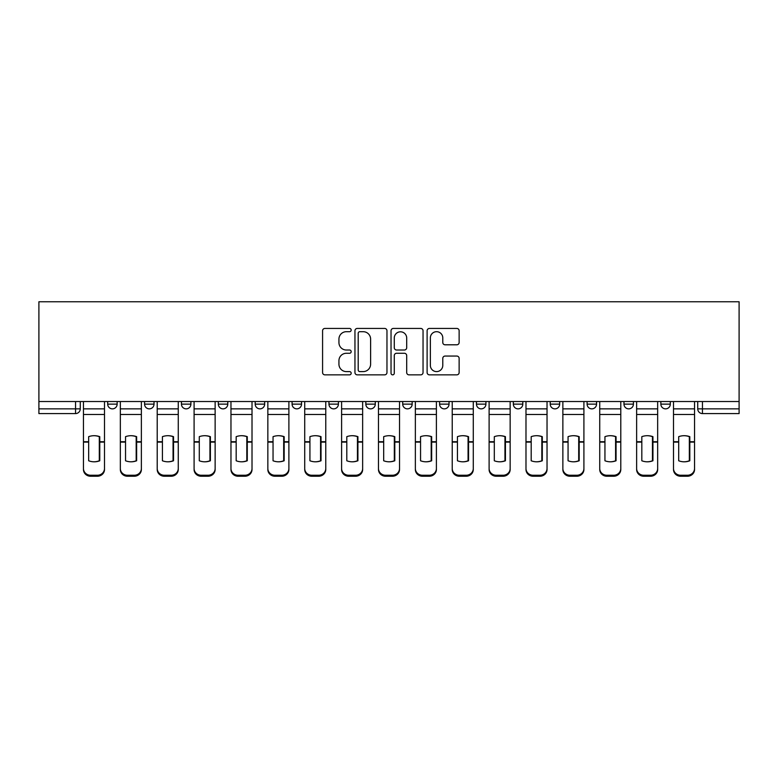 <?xml version="1.0" encoding="UTF-8"?>
<svg xmlns="http://www.w3.org/2000/svg" width="778" height="778" viewBox="0 0 778 778"><rect width="100%" height="100%" fill="white"/><g stroke="black" fill="none" stroke-linecap="round" stroke-linejoin="round"><path stroke-width="1.17" d="M351.179 330.066A1.624 1.624 0 0 0 349.555 328.442L324.903 328.442A2.324 2.324 0 0 0 322.578 330.767L322.578 372.536A2.324 2.324 0 0 0 324.903 374.85L349.555 374.85A1.624 1.624 0 0 0 351.179 373.226A1.624 1.624 0 0 0 349.555 371.602L346.366 371.602A7.43 7.43 0 0 1 338.936 364.182L338.936 360.7A7.43 7.43 0 0 1 346.366 353.27L349.555 353.27A1.624 1.624 0 0 0 351.179 351.646A1.624 1.624 0 0 0 349.555 350.022L346.366 350.022A7.43 7.43 0 0 1 338.936 342.602L338.936 339.12A7.43 7.43 0 0 1 346.366 331.691L349.555 331.691A1.624 1.624 0 0 0 351.179 330.066M513.344 401.526L513.344 404.132L522.797 404.132A4.726 4.726 0 0 1 518.07 408.858A4.726 4.726 0 0 1 513.344 404.132L513.344 401.526M402.712 401.526L402.712 404.132L412.165 404.132A4.726 4.726 0 0 1 407.439 408.858A4.726 4.726 0 0 1 402.712 404.132L402.712 401.526M328.958 401.526L328.958 404.132L338.411 404.132A4.726 4.726 0 0 1 333.684 408.858A4.726 4.726 0 0 1 328.958 404.132L328.958 401.526M292.081 401.526L292.081 404.132L301.533 404.132A4.726 4.726 0 0 1 296.807 408.858A4.726 4.726 0 0 1 292.081 404.132L292.081 401.526M218.326 401.526L218.326 404.132L227.779 404.132A4.726 4.726 0 0 1 223.053 408.858A4.726 4.726 0 0 1 218.326 404.132L218.326 401.526M456.812 344.8A2.324 2.324 0 0 0 459.137 342.485L459.137 330.767A2.324 2.324 0 0 0 456.812 328.442L429.437 328.442A2.324 2.324 0 0 0 427.112 330.767L427.112 372.536A2.324 2.324 0 0 0 429.437 374.85L456.812 374.85A2.324 2.324 0 0 0 459.137 372.536L459.137 358.376A2.324 2.324 0 0 0 456.812 356.061L445.094 356.061A2.324 2.324 0 0 0 442.779 358.376L442.779 365.397A6.205 6.205 0 0 1 436.565 371.602A6.205 6.205 0 0 1 430.36 365.397L430.36 337.905A6.205 6.205 0 0 1 436.565 331.691A6.205 6.205 0 0 1 442.779 337.905L442.779 342.485A2.324 2.324 0 0 0 445.094 344.8L456.812 344.8M739.1 401.526L38.9 401.526L38.9 301.767L739.1 301.767L739.1 413.585L702.456 413.585A4.726 4.726 0 0 1 697.73 408.858L739.1 408.858M386.967 330.767A2.324 2.324 0 0 0 384.653 328.442L357.267 328.442A2.324 2.324 0 0 0 354.953 330.767L354.953 372.536A2.324 2.324 0 0 0 357.267 374.85L384.653 374.85A2.324 2.324 0 0 0 386.967 372.536L386.967 330.767M393.347 328.442L420.733 328.442A2.324 2.324 0 0 1 423.047 330.767L423.047 372.536A2.324 2.324 0 0 1 420.733 374.85L409.014 374.85A2.324 2.324 0 0 1 406.69 372.536L406.69 355.595A2.324 2.324 0 0 0 404.375 353.27L396.595 353.27A2.324 2.324 0 0 0 394.281 355.595L394.281 373.226A1.624 1.624 0 0 1 392.657 374.85A1.624 1.624 0 0 1 391.033 373.226L391.033 330.767A2.324 2.324 0 0 1 393.347 328.442M697.73 401.526L697.73 408.858M80.27 401.526L80.27 408.858L80.27 401.526M75.544 401.526L75.544 413.585L38.9 413.585L38.9 408.858L80.27 408.858A4.726 4.726 0 0 1 75.544 413.585A4.726 4.726 0 0 0 80.27 408.858M38.9 401.526L38.9 408.858M670.305 401.526L670.305 404.132A4.726 4.726 0 0 1 665.579 408.858A4.726 4.726 0 0 1 660.853 404.132L670.305 404.132M660.853 401.526L660.853 404.132M633.428 401.526L633.428 404.132A4.726 4.726 0 0 1 628.702 408.858A4.726 4.726 0 0 1 623.975 404.132L633.428 404.132M623.975 401.526L623.975 404.132M596.551 401.526L596.551 404.132A4.726 4.726 0 0 1 591.825 408.858A4.726 4.726 0 0 1 587.098 404.132A4.726 4.726 0 0 0 591.825 408.858M587.098 401.526L587.098 404.132L596.551 404.132M559.674 401.526L559.674 404.132A4.726 4.726 0 0 1 554.947 408.858A4.726 4.726 0 0 1 550.221 404.132A4.726 4.726 0 0 0 554.947 408.858M550.221 401.526L550.221 404.132L559.674 404.132M522.797 401.526L522.797 404.132A4.726 4.726 0 0 1 518.07 408.858M485.919 401.526L485.919 404.132A4.726 4.726 0 0 1 481.193 408.858A4.726 4.726 0 0 1 476.467 404.132L485.919 404.132M476.467 401.526L476.467 404.132M449.042 401.526L449.042 404.132A4.726 4.726 0 0 1 444.316 408.858A4.726 4.726 0 0 1 439.589 404.132L449.042 404.132L449.042 401.526M439.589 401.526L439.589 404.132M412.165 401.526L412.165 404.132M375.288 401.526L375.288 404.132A4.726 4.726 0 0 1 370.561 408.858A4.726 4.726 0 0 1 365.835 404.132L375.288 404.132L375.288 401.526M365.835 401.526L365.835 404.132M338.411 401.526L338.411 404.132L338.411 401.526M301.533 404.132L301.533 401.526L301.533 404.132A4.726 4.726 0 0 1 296.807 408.858M264.656 401.526L264.656 404.132A4.726 4.726 0 0 1 259.93 408.858A4.726 4.726 0 0 1 255.203 404.132A4.726 4.726 0 0 0 259.93 408.858A4.726 4.726 0 0 0 264.656 404.132L264.656 401.526M255.203 401.526L255.203 404.132L264.656 404.132M227.779 401.526L227.779 404.132M190.902 401.526L190.902 404.132A4.726 4.726 0 0 1 186.175 408.858A4.726 4.726 0 0 1 181.449 404.132A4.726 4.726 0 0 0 186.175 408.858A4.726 4.726 0 0 0 190.902 404.132L181.449 404.132L181.449 401.526M144.572 401.526L144.572 404.132L154.025 404.132L154.025 401.526L154.025 404.132A4.726 4.726 0 0 1 149.298 408.858A4.726 4.726 0 0 1 144.572 404.132A4.726 4.726 0 0 0 149.298 408.858M107.695 401.526L107.695 404.132L117.147 404.132L117.147 401.526L117.147 404.132A4.726 4.726 0 0 1 112.421 408.858A4.726 4.726 0 0 1 107.695 404.132A4.726 4.726 0 0 0 112.421 408.858M359.825 331.691A1.624 1.624 0 0 0 358.201 333.315L358.201 369.978A1.624 1.624 0 0 0 359.825 371.602L363.19 371.602A7.43 7.43 0 0 0 370.61 364.182L370.61 339.12A7.43 7.43 0 0 0 363.19 331.691L359.825 331.691M406.69 338.022A6.205 6.205 0 0 0 400.485 331.807A6.205 6.205 0 0 0 394.281 338.022L394.281 347.708A2.324 2.324 0 0 0 396.595 350.022L404.375 350.022A2.324 2.324 0 0 0 406.69 347.708L406.69 338.022M99.302 460.946L99.302 436.497M93.982 435.699A14.656 12.895 180 0 1 99.302 436.662M83.46 443.081L83.46 468.531A7.09 6.73 0 0 0 90.549 475.251L97.406 475.251A7.09 6.73 0 0 0 104.495 468.531L104.495 469.504A7.09 6.73 180 0 1 97.406 476.233L97.406 475.251M93.982 461.801A14.656 13.897 180 0 0 99.302 460.771M99.769 442.099L99.769 436.662A14.656 12.895 180 0 0 94.216 435.699A14.656 12.895 180 0 0 88.663 436.662L88.663 460.771A14.656 13.897 180 0 0 99.769 460.771L99.769 442.099L104.495 442.099L104.495 468.531M104.495 401.526L104.495 442.099M83.46 401.526L83.46 468.531M90.549 475.251L90.549 476.233L97.406 476.233M90.549 476.233A7.09 6.73 180 0 1 83.46 469.504M136.179 460.946L136.179 436.497M130.86 435.699A14.656 12.895 180 0 1 136.179 436.662M120.337 443.081L120.337 468.531A7.09 6.73 0 0 0 127.427 475.251L134.283 475.251A7.09 6.73 0 0 0 141.372 468.531L141.372 469.504A7.09 6.73 180 0 1 134.283 476.233L134.283 475.251M130.86 461.801A14.656 13.897 180 0 0 136.179 460.771M173.056 460.946L173.056 436.497M167.737 435.699A14.656 12.895 180 0 1 173.056 436.662M157.214 443.081L157.214 468.531A7.09 6.73 0 0 0 164.304 475.251L171.16 475.251A7.09 6.73 0 0 0 178.259 468.531L178.259 469.504A7.09 6.73 180 0 1 171.16 476.233L171.16 475.251M167.737 461.801A14.656 13.897 180 0 0 173.056 460.771M136.646 442.099L136.646 436.662A14.656 12.895 180 0 0 131.093 435.699A14.656 12.895 180 0 0 125.54 436.662L125.54 460.771A14.656 13.897 180 0 0 136.646 460.771L136.646 442.099L141.372 442.099L141.372 468.531M141.372 401.526L141.372 442.099M120.337 401.526L120.337 468.531M127.427 475.251L127.427 476.233L134.283 476.233M127.427 476.233A7.09 6.73 180 0 1 120.337 469.504M173.523 442.099L173.523 436.662A14.656 12.895 180 0 0 167.97 435.699A14.656 12.895 180 0 0 162.417 436.662L162.417 460.771A14.656 13.897 180 0 0 173.523 460.771L173.523 442.099L178.259 442.099L178.259 468.531M178.259 401.526L178.259 442.099M157.214 401.526L157.214 468.531M164.304 475.251L164.304 476.233L171.16 476.233M164.304 476.233A7.09 6.73 180 0 1 157.214 469.504M209.934 460.946L209.934 436.497M204.614 435.699A14.656 12.895 180 0 1 209.934 436.662M194.092 443.081L194.092 468.531A7.09 6.73 0 0 0 201.181 475.251L208.037 475.251A7.09 6.73 0 0 0 215.136 468.531L215.136 469.504A7.09 6.73 180 0 1 208.037 476.233L208.037 475.251M204.614 461.801A14.656 13.897 180 0 0 209.934 460.771M246.811 460.946L246.811 436.497M241.491 435.699A14.656 12.895 180 0 1 246.811 436.662M230.969 443.081L230.969 468.531A7.09 6.73 0 0 0 238.058 475.251L244.914 475.251A7.09 6.73 0 0 0 252.014 468.531L252.014 469.504A7.09 6.73 180 0 1 244.914 476.233L244.914 475.251M241.491 461.801A14.656 13.897 180 0 0 246.811 460.771M283.688 460.946L283.688 436.497M278.368 435.699A14.656 12.895 180 0 1 283.688 436.662M267.846 443.081L267.846 468.531A7.09 6.73 0 0 0 274.935 475.251L281.792 475.251A7.09 6.73 0 0 0 288.891 468.531L288.891 469.504A7.09 6.73 180 0 1 281.792 476.233L281.792 475.251M278.368 461.801A14.656 13.897 180 0 0 283.688 460.771M210.4 442.099L210.4 436.662A14.656 12.895 180 0 0 204.847 435.699A14.656 12.895 180 0 0 199.294 436.662L199.294 460.771A14.656 13.897 180 0 0 210.4 460.771L210.4 442.099L215.136 442.099L215.136 468.531M215.136 401.526L215.136 442.099M194.092 401.526L194.092 468.531M201.181 475.251L201.181 476.233L208.037 476.233M201.181 476.233A7.09 6.73 180 0 1 194.092 469.504M247.278 442.099L247.278 436.662A14.656 12.895 180 0 0 241.725 435.699A14.656 12.895 180 0 0 236.172 436.662L236.172 460.771A14.656 13.897 180 0 0 247.278 460.771L247.278 442.099L252.014 442.099L252.014 468.531M252.014 401.526L252.014 442.099M230.969 401.526L230.969 468.531M238.058 475.251L238.058 476.233L244.914 476.233M238.058 476.233A7.09 6.73 180 0 1 230.969 469.504M284.155 442.099L284.155 436.662A14.656 12.895 180 0 0 278.602 435.699A14.656 12.895 180 0 0 273.049 436.662L273.049 460.771A14.656 13.897 180 0 0 284.155 460.771L284.155 442.099L288.891 442.099L288.891 468.531M288.891 401.526L288.891 442.099M267.846 401.526L267.846 468.531M274.935 475.251L274.935 476.233L281.792 476.233M274.935 476.233A7.09 6.73 180 0 1 267.846 469.504M320.565 460.946L320.565 436.497M315.246 435.699A14.656 12.895 180 0 1 320.565 436.662M304.723 443.081L304.723 468.531A7.09 6.73 0 0 0 311.813 475.251L318.669 475.251A7.09 6.73 0 0 0 325.768 468.531L325.768 469.504A7.09 6.73 180 0 1 318.669 476.233L318.669 475.251M315.246 461.801A14.656 13.897 180 0 0 320.565 460.771M321.032 442.099L321.032 436.662A14.656 12.895 180 0 0 315.479 435.699A14.656 12.895 180 0 0 309.926 436.662L309.926 460.771A14.656 13.897 180 0 0 321.032 460.771L321.032 442.099L325.768 442.099L325.768 468.531M325.768 401.526L325.768 442.099M304.723 401.526L304.723 468.531M311.813 475.251L311.813 476.233L318.669 476.233M311.813 476.233A7.09 6.73 180 0 1 304.723 469.504M357.442 460.946L357.442 436.497M352.123 435.699A14.656 12.895 180 0 1 357.442 436.662M341.6 443.081L341.6 468.531A7.09 6.73 0 0 0 348.7 475.251L355.546 475.251A7.09 6.73 0 0 0 362.645 468.531L362.645 469.504A7.09 6.73 180 0 1 355.546 476.233L355.546 475.251M352.123 461.801A14.656 13.897 180 0 0 357.442 460.771M357.919 442.099L357.919 436.662A14.656 12.895 180 0 0 352.356 435.699A14.656 12.895 180 0 0 346.803 436.662L346.803 460.771A14.656 13.897 180 0 0 357.919 460.771L357.919 442.099L362.645 442.099L362.645 468.531M362.645 401.526L362.645 442.099M341.6 401.526L341.6 468.531M348.7 475.251L348.7 476.233L355.546 476.233M348.7 476.233A7.09 6.73 180 0 1 341.6 469.504M394.32 460.946L394.32 436.497M389 435.699A14.656 12.895 180 0 1 394.32 436.662M378.478 443.081L378.478 468.531A7.09 6.73 0 0 0 385.577 475.251L392.423 475.251A7.09 6.73 0 0 0 399.522 468.531L399.522 469.504A7.09 6.73 180 0 1 392.423 476.233L392.423 475.251M389 461.801A14.656 13.897 180 0 0 394.32 460.771M394.796 442.099L394.796 436.662A14.656 12.895 180 0 0 389.233 435.699A14.656 12.895 180 0 0 383.68 436.662L383.68 460.771A14.656 13.897 180 0 0 394.796 460.771L394.796 442.099L399.522 442.099L399.522 468.531M399.522 401.526L399.522 442.099M378.478 401.526L378.478 468.531M385.577 475.251L385.577 476.233L392.423 476.233M385.577 476.233A7.09 6.73 180 0 1 378.478 469.504M431.197 460.946L431.197 436.497M425.877 435.699A14.656 12.895 180 0 1 431.197 436.662M415.355 443.081L415.355 468.531A7.09 6.73 0 0 0 422.454 475.251L429.3 475.251A7.09 6.73 0 0 0 436.4 468.531L436.4 469.504A7.09 6.73 180 0 1 429.3 476.233L429.3 475.251M425.877 461.801A14.656 13.897 180 0 0 431.197 460.771M431.673 442.099L431.673 436.662A14.656 12.895 180 0 0 426.111 435.699A14.656 12.895 180 0 0 420.558 436.662L420.558 460.771A14.656 13.897 180 0 0 431.673 460.771L431.673 442.099L436.4 442.099L436.4 468.531M436.4 401.526L436.4 442.099M415.355 401.526L415.355 468.531M422.454 475.251L422.454 476.233L429.3 476.233M422.454 476.233A7.09 6.73 180 0 1 415.355 469.504M468.074 460.946L468.074 436.497M462.754 435.699A14.656 12.895 180 0 1 468.074 436.662M452.232 443.081L452.232 468.531A7.09 6.73 0 0 0 459.331 475.251L466.187 475.251A7.09 6.73 0 0 0 473.277 468.531L473.277 469.504A7.09 6.73 180 0 1 466.187 476.233L466.187 475.251M462.754 461.801A14.656 13.897 180 0 0 468.074 460.771M504.951 460.946L504.951 436.497M499.632 435.699A14.656 12.895 180 0 1 504.951 436.662M489.109 443.081L489.109 468.531A7.09 6.73 0 0 0 496.208 475.251L503.065 475.251A7.09 6.73 0 0 0 510.154 468.531L510.154 469.504A7.09 6.73 180 0 1 503.065 476.233L503.065 475.251M499.632 461.801A14.656 13.897 180 0 0 504.951 460.771M541.828 460.946L541.828 436.497M536.509 435.699A14.656 12.895 180 0 1 541.828 436.662M525.986 443.081L525.986 468.531A7.09 6.73 0 0 0 533.086 475.251L539.942 475.251A7.09 6.73 0 0 0 547.031 468.531L547.031 469.504A7.09 6.73 180 0 1 539.942 476.233L539.942 475.251M536.509 461.801A14.656 13.897 180 0 0 541.828 460.771M578.706 460.946L578.706 436.497M573.386 435.699A14.656 12.895 180 0 1 578.706 436.662M562.864 443.081L562.864 468.531A7.09 6.73 0 0 0 569.963 475.251L576.819 475.251A7.09 6.73 0 0 0 583.908 468.531L583.908 469.504A7.09 6.73 180 0 1 576.819 476.233L576.819 475.251M573.386 461.801A14.656 13.897 180 0 0 578.706 460.771M615.583 460.946L615.583 436.497M610.263 435.699A14.656 12.895 180 0 1 615.583 436.662M599.741 443.081L599.741 468.531A7.09 6.73 0 0 0 606.84 475.251L613.696 475.251A7.09 6.73 0 0 0 620.786 468.531L620.786 469.504A7.09 6.73 180 0 1 613.696 476.233L613.696 475.251M610.263 461.801A14.656 13.897 180 0 0 615.583 460.771M652.46 460.946L652.46 436.497M647.14 435.699A14.656 12.895 180 0 1 652.46 436.662M636.628 443.081L636.628 468.531A7.09 6.73 0 0 0 643.717 475.251L650.573 475.251A7.09 6.73 0 0 0 657.663 468.531L657.663 469.504A7.09 6.73 180 0 1 650.573 476.233L650.573 475.251M647.14 461.801A14.656 13.897 180 0 0 652.46 460.771M468.55 442.099L468.55 436.662A14.656 12.895 180 0 0 462.988 435.699A14.656 12.895 180 0 0 457.435 436.662L457.435 460.771A14.656 13.897 180 0 0 468.55 460.771L468.55 442.099L473.277 442.099L473.277 468.531M473.277 401.526L473.277 442.099M452.232 401.526L452.232 468.531M459.331 475.251L459.331 476.233L466.187 476.233M459.331 476.233A7.09 6.73 180 0 1 452.232 469.504M505.428 442.099L505.428 436.662A14.656 12.895 180 0 0 499.865 435.699A14.656 12.895 180 0 0 494.312 436.662L494.312 460.771A14.656 13.897 180 0 0 505.428 460.771L505.428 442.099L510.154 442.099L510.154 468.531M510.154 401.526L510.154 442.099M489.109 401.526L489.109 468.531M496.208 475.251L496.208 476.233L503.065 476.233M496.208 476.233A7.09 6.73 180 0 1 489.109 469.504M542.305 442.099L542.305 436.662A14.656 12.895 180 0 0 536.742 435.699A14.656 12.895 180 0 0 531.189 436.662L531.189 460.771A14.656 13.897 180 0 0 542.305 460.771L542.305 442.099L547.031 442.099L547.031 468.531M547.031 401.526L547.031 442.099M525.986 401.526L525.986 468.531M533.086 475.251L533.086 476.233L539.942 476.233M533.086 476.233A7.09 6.73 180 0 1 525.986 469.504M579.182 442.099L579.182 436.662A14.656 12.895 180 0 0 573.619 435.699A14.656 12.895 180 0 0 568.066 436.662L568.066 460.771A14.656 13.897 180 0 0 579.182 460.771L579.182 442.099L583.908 442.099L583.908 468.531M583.908 401.526L583.908 442.099M562.864 401.526L562.864 468.531M569.963 475.251L569.963 476.233L576.819 476.233M569.963 476.233A7.09 6.73 180 0 1 562.864 469.504M616.059 442.099L616.059 436.662A14.656 12.895 180 0 0 610.506 435.699A14.656 12.895 180 0 0 604.944 436.662L604.944 460.771A14.656 13.897 180 0 0 616.059 460.771L616.059 442.099L620.786 442.099L620.786 468.531M620.786 401.526L620.786 442.099M599.741 401.526L599.741 468.531M606.84 475.251L606.84 476.233L613.696 476.233M606.84 476.233A7.09 6.73 180 0 1 599.741 469.504M652.937 442.099L652.937 436.662A14.656 12.895 180 0 0 647.384 435.699A14.656 12.895 180 0 0 641.821 436.662L641.821 460.771A14.656 13.897 180 0 0 652.937 460.771L652.937 442.099L657.663 442.099L657.663 468.531M657.663 401.526L657.663 442.099M636.628 401.526L636.628 468.531M643.717 475.251L643.717 476.233L650.573 476.233M643.717 476.233A7.09 6.73 180 0 1 636.628 469.504M689.337 460.946L689.337 436.497M684.018 435.699A14.656 12.895 180 0 1 689.337 436.662M673.505 443.081L673.505 468.531A7.09 6.73 0 0 0 680.594 475.251L687.451 475.251A7.09 6.73 0 0 0 694.54 468.531L694.54 469.504A7.09 6.73 180 0 1 687.451 476.233L687.451 475.251M684.018 461.801A14.656 13.897 180 0 0 689.337 460.771M689.814 442.099L689.814 436.662A14.656 12.895 180 0 0 684.261 435.699A14.656 12.895 180 0 0 678.698 436.662L678.698 460.771A14.656 13.897 180 0 0 689.814 460.771L689.814 442.099L694.54 442.099L694.54 468.531M694.54 401.526L694.54 442.099M673.505 401.526L673.505 468.531M680.594 475.251L680.594 476.233L687.451 476.233M680.594 476.233A7.09 6.73 180 0 1 673.505 469.504M702.456 401.526L702.456 413.585M99.769 441.729L104.495 441.729M83.46 441.729L88.663 441.729M83.46 414.47L104.495 414.47M83.46 442.099L88.663 442.099M83.46 408.858L104.495 408.858M136.646 441.729L141.372 441.729M120.337 441.729L125.54 441.729M120.337 414.47L141.372 414.47M120.337 442.099L125.54 442.099M120.337 408.858L141.372 408.858M173.523 441.729L178.259 441.729M157.214 441.729L162.417 441.729M157.214 414.47L178.259 414.47M157.214 442.099L162.417 442.099M157.214 408.858L178.259 408.858M210.4 441.729L215.136 441.729M194.092 441.729L199.294 441.729M194.092 414.47L215.136 414.47M194.092 442.099L199.294 442.099M194.092 408.858L215.136 408.858M247.278 441.729L252.014 441.729M230.969 441.729L236.172 441.729M230.969 414.47L252.014 414.47M230.969 442.099L236.172 442.099M230.969 408.858L252.014 408.858M284.155 441.729L288.891 441.729M267.846 441.729L273.049 441.729M267.846 414.47L288.891 414.47M267.846 442.099L273.049 442.099M267.846 408.858L288.891 408.858M321.032 441.729L325.768 441.729M304.723 441.729L309.926 441.729M304.723 414.47L325.768 414.47M304.723 442.099L309.926 442.099M304.723 408.858L325.768 408.858M357.919 441.729L362.645 441.729M341.6 441.729L346.803 441.729M341.6 414.47L362.645 414.47M341.6 442.099L346.803 442.099M341.6 408.858L362.645 408.858M394.796 441.729L399.522 441.729M378.478 441.729L383.68 441.729M378.478 414.47L399.522 414.47M378.478 442.099L383.68 442.099M378.478 408.858L399.522 408.858M431.673 441.729L436.4 441.729M415.355 441.729L420.558 441.729M415.355 414.47L436.4 414.47M415.355 442.099L420.558 442.099M415.355 408.858L436.4 408.858M468.55 441.729L473.277 441.729M452.232 441.729L457.435 441.729M452.232 414.47L473.277 414.47M452.232 442.099L457.435 442.099M452.232 408.858L473.277 408.858M505.428 441.729L510.154 441.729M489.109 441.729L494.312 441.729M489.109 414.47L510.154 414.47M489.109 442.099L494.312 442.099M489.109 408.858L510.154 408.858M542.305 441.729L547.031 441.729M525.986 441.729L531.189 441.729M525.986 414.47L547.031 414.47M525.986 442.099L531.189 442.099M525.986 408.858L547.031 408.858M579.182 441.729L583.908 441.729M562.864 441.729L568.066 441.729M562.864 414.47L583.908 414.47M562.864 442.099L568.066 442.099M562.864 408.858L583.908 408.858M616.059 441.729L620.786 441.729M599.741 441.729L604.944 441.729M599.741 414.47L620.786 414.47M599.741 442.099L604.944 442.099M599.741 408.858L620.786 408.858M652.937 441.729L657.663 441.729M636.628 441.729L641.821 441.729M636.628 414.47L657.663 414.47M636.628 442.099L641.821 442.099M636.628 408.858L657.663 408.858M689.814 441.729L694.54 441.729M673.505 441.729L678.698 441.729M673.505 414.47L694.54 414.47M673.505 442.099L678.698 442.099M673.505 408.858L694.54 408.858"/></g></svg>
